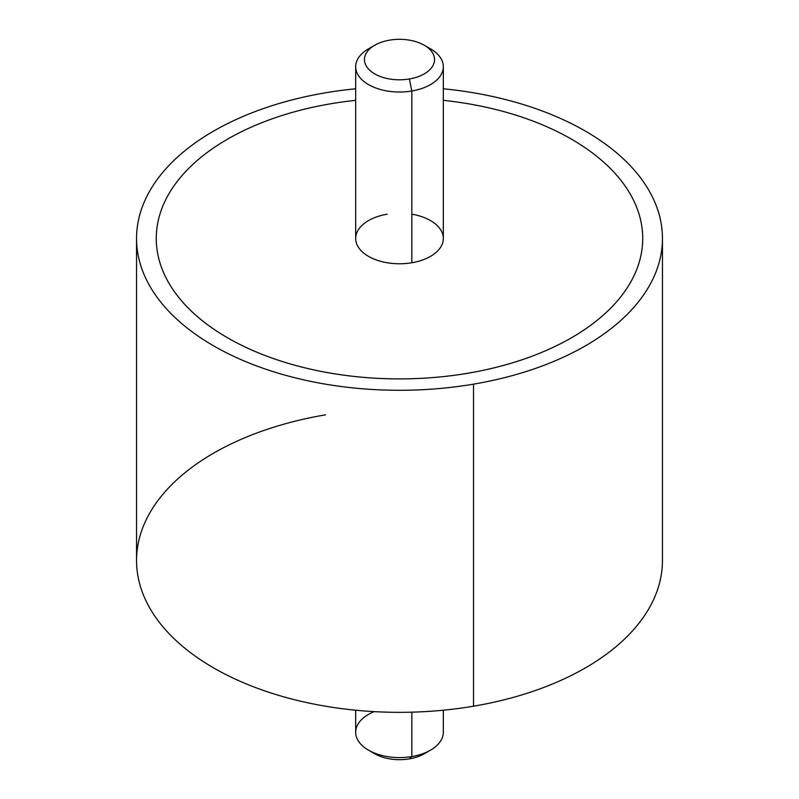 <?xml version="1.0" encoding="UTF-8"?>
<svg xmlns="http://www.w3.org/2000/svg" width="799" height="799" viewBox="0 0 799 799"><rect width="100%" height="100%" fill="white"/><g stroke="black" fill="none" stroke-linecap="round" stroke-linejoin="round"><path stroke-width="1.2" d="M662.451 238.482A262.951 151.81 0 0 0 443.325 88.789A262.951 151.81 180 0 1 661.991 229.533A262.951 151.81 180 0 1 473.527 384.149A262.951 151.81 0 0 0 662.451 238.482L662.451 560.518A262.951 151.81 180 0 1 473.527 706.196L473.527 384.149A262.951 151.81 180 0 1 147.186 281.218A262.951 151.81 180 0 1 325.473 92.804A262.951 151.81 180 0 1 355.675 88.789A262.951 151.81 0 0 0 325.473 92.804A262.951 151.81 0 0 0 136.549 238.482A262.951 151.81 0 0 0 473.527 384.149L473.527 706.196A262.951 151.81 180 0 1 136.549 560.518L136.549 238.482M156.274 238.472A243.226 140.424 0 0 0 467.974 373.223A243.226 140.424 0 0 0 642.726 238.472M325.473 414.851A262.951 151.81 0 0 0 147.186 603.265A262.951 151.81 0 0 0 473.527 706.196M371.954 47.041A43.825 25.298 0 0 0 355.675 66.716A43.825 25.298 0 0 0 411.835 90.996L411.835 262.751A43.825 25.298 180 0 1 355.675 238.472L355.675 66.716M443.325 66.716L443.325 238.472A43.825 25.298 180 0 1 411.835 262.751L411.835 90.996A43.825 25.298 0 0 0 443.325 66.716A43.825 25.298 0 0 0 427.046 47.041M424.289 45.253L430.491 48.829A43.825 25.298 180 0 1 411.835 90.996L409.368 78.981A35.056 20.245 0 0 0 424.289 45.253A35.056 20.245 0 0 0 389.632 40.14A35.056 20.245 0 0 0 374.711 45.253A35.056 20.245 0 0 0 369.348 69.893A35.056 20.245 0 0 0 409.368 78.981L411.835 90.996A43.825 25.298 180 0 1 361.807 79.63A43.825 25.298 180 0 1 368.509 48.829L374.711 45.253M443.325 100.344A243.226 140.424 180 0 1 642.396 231.151A243.226 140.424 180 0 1 467.974 373.213A243.226 140.424 180 0 1 166.112 278.002A243.226 140.424 180 0 1 331.026 103.72A243.226 140.424 180 0 1 355.675 100.344M387.165 214.192A43.825 25.298 0 0 0 357.453 245.593A43.825 25.298 0 0 0 411.835 262.751A43.825 25.298 0 0 0 443.325 238.472A43.825 25.298 0 0 0 411.835 214.192M389.632 40.14A35.056 20.245 180 0 1 433.138 53.863A35.056 20.245 180 0 1 409.368 78.981A35.056 20.245 180 0 1 365.862 65.258A35.056 20.245 180 0 1 389.632 40.14M374.182 711.629A43.825 25.298 0 0 0 368.509 750.171A43.825 25.298 0 0 0 411.835 756.563L409.368 758.86A35.056 20.245 180 0 1 374.711 753.747L368.509 750.171M371.954 751.959A35.056 20.245 0 0 0 409.368 758.86A35.056 20.245 0 0 0 427.046 751.959M409.368 758.86L411.835 756.563A43.825 25.298 0 0 0 430.491 750.171L424.289 753.747A35.056 20.245 180 0 1 409.368 758.86M443.325 710.211L443.325 732.284A43.825 25.298 180 0 1 411.835 756.563L411.835 712.169L411.835 756.563A43.825 25.298 180 0 1 355.675 732.284L355.675 710.211"/></g></svg>
